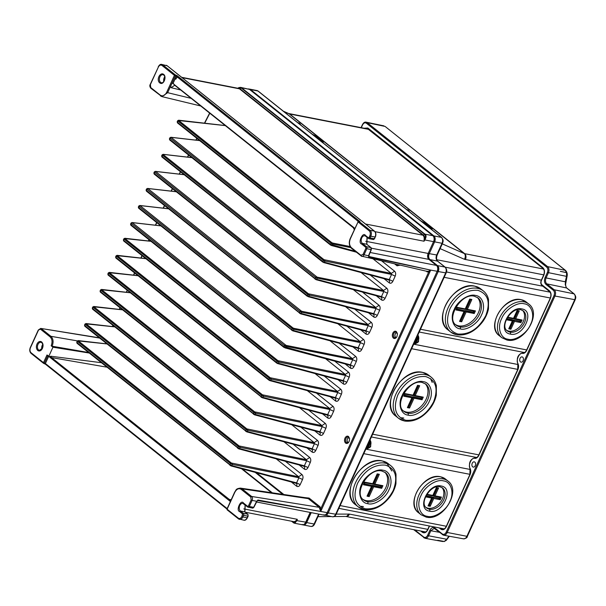 <?xml version="1.0" encoding="UTF-8"?>
<svg xmlns="http://www.w3.org/2000/svg" width="606" height="606" viewBox="0 0 606 606"><rect width="100%" height="100%" fill="white"/><g stroke="black" fill="none" stroke-linecap="round" stroke-linejoin="round"><path stroke-width="0.91" d="M416.269 340.973L417.004 337.209M395.695 337.8A2.977 2.015 101 0 1 394.953 336.05A2.977 2.015 101 0 1 394.938 335.883M396.369 337.36A2.227 1.515 101 0 1 394.923 335.747A2.227 1.515 101 0 1 395.203 334.156A2.227 1.515 101 0 1 395.256 334.042A2.227 1.515 101 0 1 397.203 333.088M395.324 333.921A2.977 2.015 101 0 1 395.392 333.777A2.977 2.015 101 0 1 396.741 332.429M368.448 445.918L369.175 442.145M347.867 442.744A2.977 2.015 101 0 1 347.124 440.986A2.977 2.015 101 0 1 347.117 440.827M348.548 442.304A2.227 1.515 101 0 1 347.102 440.691A2.227 1.515 101 0 1 347.374 439.1A2.227 1.515 101 0 1 347.435 438.986A2.227 1.515 101 0 1 349.374 438.032M347.496 438.865A2.977 2.015 101 0 1 347.571 438.714A2.977 2.015 101 0 1 348.912 437.373M163.006 74C159.696 72.705 156.174 80.015 159.719 82.878L160.325 83.234C163.794 84.984 166.892 76.606 163.605 74.356L163.006 74M41.049 341.602C39.435 341.117 38.08 341.935 36.989 344.049C35.966 346.768 36.231 348.912 37.769 350.488L38.367 350.844C39.988 351.321 41.344 350.503 42.435 348.397C43.45 345.678 43.193 343.534 41.655 341.958L41.049 341.602M429.465 511.161C416.11 508.995 428.29 482.747 441.138 486.012C454.742 487.906 442.63 514.486 429.662 511.199L429.465 511.161M367.554 503.647C360.509 502.927 357.335 492.33 361.729 484.179C364.971 475.801 376.538 468.211 382.984 470.241C390.12 470.839 393.43 481.429 389.052 489.625C385.855 498.056 374.22 505.73 367.744 503.684L367.554 503.647M510.169 334.065C496.814 331.906 508.995 305.651 521.842 308.924C535.446 310.817 523.334 337.39 510.366 334.111L510.169 334.065M460.068 328.861C453.023 328.134 449.849 317.536 454.242 309.393C457.485 301.008 469.052 293.418 475.498 295.448C482.634 296.054 485.944 306.644 481.565 314.84C478.369 323.263 466.734 330.944 460.257 328.899L460.068 328.861M407.906 415.102C400.861 414.375 397.688 403.785 402.081 395.635C405.323 387.249 416.89 379.667 423.336 381.689C430.472 382.295 433.782 392.885 429.404 401.081C426.207 409.505 414.572 417.186 408.096 415.14L407.906 415.102M443.471 480.899C436.638 478.748 424.367 486.8 420.95 495.693C416.299 504.328 419.693 515.547 427.177 516.282L427.328 516.312C434.184 518.478 446.501 510.35 449.894 501.427C454.523 492.754 451.015 481.535 443.471 480.899M365.259 508.775C355.078 505.268 352.51 496.806 357.532 483.383C364.653 470.385 373.917 464.294 385.318 465.12L385.477 465.15C395.65 468.658 398.225 477.119 393.196 490.542C386.075 503.541 376.818 509.631 365.41 508.805L365.259 508.775M524.175 303.803C517.342 301.652 505.071 309.711 501.654 318.597C497.003 327.24 500.397 338.451 507.881 339.193L508.033 339.224C514.888 341.39 527.212 333.262 530.598 324.339C535.227 315.658 531.72 304.447 524.175 303.803M457.772 333.982C447.599 330.482 445.024 322.013 450.046 308.598C457.166 295.592 466.431 289.501 477.831 290.327L477.99 290.365C488.163 293.865 490.739 302.326 485.709 315.749C478.588 328.747 469.332 334.838 457.924 334.012L457.772 333.982M405.611 420.223C395.438 416.723 392.862 408.262 397.884 394.839C405.005 381.841 414.269 375.75 425.67 376.576L425.829 376.606C436.002 380.106 438.577 388.575 433.548 401.99C426.427 414.996 417.17 421.087 405.762 420.261L405.611 420.223M523.084 360.737A2.674 1.81 -79 0 0 522.084 356.904A2.674 1.81 -79 0 0 520.069 358.328A2.674 1.81 -79 0 0 521.062 362.161A2.674 1.81 -79 0 0 523.084 360.737M475.255 465.681A2.674 1.81 -79 0 0 474.263 461.848A2.674 1.81 -79 0 0 472.241 463.272A2.674 1.81 -79 0 0 473.241 467.105A2.674 1.81 -79 0 0 475.255 465.681M426.01 507.404A12.787 8.87 128.6 0 0 428.162 508.214A12.787 8.87 128.6 0 0 441.191 501.162A12.787 8.87 128.6 0 0 441.895 487.504M363.002 499.389A17.476 12.112 128.6 0 0 366.16 500.639A17.476 12.112 128.6 0 0 384.06 490.837A17.476 12.112 128.6 0 0 384.742 472.15M506.714 330.315A12.787 8.87 128.6 0 0 508.866 331.126A12.787 8.87 128.6 0 0 521.895 324.066A12.787 8.87 128.6 0 0 522.599 310.408M455.515 324.604A17.476 12.112 128.6 0 0 458.674 325.846A17.476 12.112 128.6 0 0 476.574 316.052A17.476 12.112 128.6 0 0 477.255 297.364M403.354 410.845A17.476 12.112 128.6 0 0 406.52 412.095A17.476 12.112 128.6 0 0 424.412 402.293A17.476 12.112 128.6 0 0 425.094 383.606M426.041 271.132L428.571 272.261L320.945 508.411L320.718 511.449L257.686 500.548L256.762 501.359M396.998 336.527C395.96 338.421 394.764 338.959 393.408 338.14C392.226 336.928 392.021 335.277 392.809 333.186C393.839 331.293 395.036 330.755 396.392 331.58L397.453 333.883L396.9 336.724M396.975 336.58A2.977 2.015 101 0 1 394.87 337.883A2.977 2.015 101 0 1 393.764 333.626A2.977 2.015 101 0 1 396.006 332.043A2.977 2.015 101 0 1 397.468 334.042M349.147 441.524A2.977 2.015 101 0 1 347.041 442.827A2.977 2.015 101 0 1 346.42 442.531A2.977 2.015 101 0 1 345.935 438.57A2.977 2.015 101 0 1 348.185 436.987A2.977 2.015 101 0 1 348.806 437.282A2.977 2.015 101 0 1 349.639 438.986M349.17 441.471C348.139 443.365 346.943 443.903 345.579 443.077C344.397 441.872 344.2 440.221 344.981 438.13C346.011 436.237 347.208 435.699 348.571 436.525L349.632 438.827L349.079 441.66M565.193 284.373L566.428 287.835L573.958 293.842A4.477 3.03 101 0 1 574.677 299.803L466.832 536.446A4.477 3.03 101 0 1 463.484 538.832C466.067 538.423 467.355 537.613 467.34 536.393L446.145 532.25C445.039 534.25 443.759 534.818 442.312 533.962A0.742 0.515 128.6 0 0 442.547 534.727M446.751 539.128L444.221 541.559L437.752 540.294L444.084 541.431M565.292 284.093L565.572 281.032M361.29 127.677L362.539 124.934C363.645 122.935 364.926 122.359 366.372 123.215A0.742 0.515 -51.4 0 1 367.206 122.662L547.604 266.617A0.742 0.515 128.6 0 0 546.763 267.17C548.013 268.473 548.225 270.231 547.407 272.458L545.112 277.48C544.014 280.373 544.294 282.684 545.953 284.411L546.794 283.858C545.377 282.411 545.135 280.434 546.074 277.919L565.239 281.798L566.527 276.359L566.572 272.655L560.323 271.344L566.572 272.655M439.426 532.288L430.851 530.758L434.191 528.379L434.903 528.644M362.539 124.934L362.403 124.73C363.509 122.632 364.782 121.791 366.213 122.192A4.712 3.197 101 0 1 366.244 122.2A4.712 3.197 101 0 1 367.213 122.662L385.098 126.442L565.178 270.246L566.534 272.511M442.312 533.962L434.919 528.061C433.032 526.902 431.358 527.652 429.896 530.318L427.601 535.34L428.556 535.78L430.851 530.758L429.896 530.318M321.195 141.38L323.369 142.077L315.832 136.062L312.211 134.214M430.071 228.265L432.237 228.954L424.7 222.94L421.087 221.092M401.528 417.776L403.785 418.042M432.207 382.424L430.571 378.621M422.261 222.031L424.7 222.94M422.965 222.591L424.617 222.917L432.237 228.954M313.385 135.146L315.832 136.062M314.09 135.714L315.749 136.032L323.369 142.077M361.176 506.321L363.433 506.586M391.847 470.968L387.06 463.673M437.274 271.117L327.111 512.805M305.742 522.137L296.932 520.675L297.319 519.319L296.228 521.062C295.561 522.88 294.554 523.357 293.198 522.508L291.607 521.236M245.271 512.206L293.509 521.607A4.462 3.022 -79 0 0 295.781 520.812L296.932 520.675L294.387 523.205L293.493 522.773A0.742 0.515 -51.4 0 1 293.327 522.698L293.327 522.698A0.742 0.515 -51.4 0 1 293.198 522.508L292.88 521.486M238.779 87.612L240.62 87.362L241.605 87.817L425.011 234.181C426.442 235.272 426.389 237.196 424.859 239.953L424.518 239.673L424.056 241.218L424.859 239.953L433.555 241.642L428.177 253.452A4.462 3.022 -79 0 0 428.897 259.391L436.434 265.405A4.462 3.022 101 0 1 437.153 271.344L327.157 512.714A4.462 3.022 101 0 1 323.786 515.085C325.081 515.524 326.293 514.729 327.414 512.691L320.718 511.449L319.165 507.313L251.611 496.465C252.558 497.314 252.725 498.632 252.104 500.435L256.792 501.276L257.898 500.026L256.792 501.276M369.001 254.755A4.462 3.022 101 0 1 368.91 256.497L430.707 270.102L428.571 272.261L428.033 271.427L430.707 270.102L320.718 511.449M306.962 447.948L312.158 452.091C313.537 452.902 314.734 452.371 315.749 450.493L312.12 448.781L314.453 443.653L318.082 445.365C318.862 443.304 318.658 441.653 317.476 440.418L314.188 442.638L291.804 424.776M314.734 430.896L319.93 435.04C321.309 435.85 322.506 435.313 323.521 433.442L319.885 431.722L322.225 426.601L321.96 425.586L299.576 407.717M323.521 433.442L325.854 428.313C326.634 426.253 326.429 424.601 325.248 423.367L321.96 425.586L254.664 411.853L101.679 289.766L130.32 292.781M338.05 379.735L343.246 383.878C344.625 384.689 345.821 384.159 346.829 382.28L343.201 380.568L345.541 375.44L349.17 377.152C349.95 375.091 349.745 373.44 348.564 372.205L345.276 374.425L325.664 358.767M285.184 347.935L349.518 365.107L350.374 364.827L349.518 365.107C350.7 365.554 350.995 366.562 350.419 368.137C351.798 368.948 352.995 368.41 354.002 366.539L350.374 364.827L352.715 359.699L352.45 358.684L330.065 340.814M356.343 361.411C357.123 359.35 356.919 357.699 355.737 356.464L352.45 358.684L286.062 345.359L286.153 346.344L352.715 359.699L356.343 361.411L354.002 366.539M352.995 346.943L358.191 351.086C359.57 351.897 360.767 351.359 361.774 349.48L358.146 347.768L360.487 342.648L360.222 341.625L337.837 323.763M364.115 344.359C364.895 342.299 364.691 340.648 363.509 339.413L360.222 341.625L293.834 328.308L293.918 329.293L360.487 342.648L364.115 344.359L361.774 349.48M360.767 329.884L365.963 334.027C367.342 334.838 368.531 334.307 369.546 332.429L365.918 330.717L368.259 325.596L367.993 324.574L345.609 306.712M371.887 327.308C372.667 325.24 372.463 323.596 371.281 322.362L367.993 324.574L301.606 311.257L301.69 312.234L368.259 325.596L371.887 327.308L369.546 332.429M291.418 482.05L296.614 486.194C297.993 487.004 299.19 486.474 300.205 484.595L296.576 482.884L298.909 477.763L298.644 476.74L276.26 458.878M300.205 484.595L302.538 479.475C303.318 477.414 303.114 475.763 301.932 474.528L298.644 476.74L231.348 463.007L78.363 340.928L107.004 343.943M299.19 464.999L304.386 469.142C305.765 469.953 306.962 469.423 307.977 467.544L304.348 465.832L306.681 460.704L306.416 459.689L284.032 441.827M307.977 467.544L310.31 462.423C311.09 460.355 310.886 458.712 309.704 457.477L306.416 459.689L239.12 445.955L86.135 323.877L114.776 326.892M322.506 413.837L327.702 417.981C329.081 418.791 330.278 418.261 331.285 416.383L327.657 414.671L329.997 409.55L329.732 408.527L307.348 390.665M331.285 416.383L333.626 411.262C334.406 409.202 334.201 407.55 333.02 406.315L329.732 408.527L262.436 394.794L109.451 272.715L138.092 275.73M330.278 396.786L335.474 400.93C336.853 401.74 338.05 401.21 339.057 399.331L335.429 397.619L337.769 392.491L337.504 391.476L315.12 373.614M339.057 399.331L341.398 394.211C342.178 392.143 341.973 390.499 340.792 389.264L337.504 391.476L270.208 377.743L117.223 255.664L145.864 258.679M368.539 312.832L373.735 316.976C375.114 317.786 376.303 317.256 377.318 315.378L379.659 310.249C380.439 308.189 380.235 306.545 379.053 305.303L375.765 307.522L353.381 289.66M376.311 295.781L381.5 299.925C382.878 300.735 384.075 300.197 385.09 298.326L381.462 296.614L383.803 291.486L383.537 290.471L361.153 272.602M387.431 293.198C388.211 291.138 388.007 289.486 386.825 288.251L383.537 290.471L317.15 277.147L317.233 278.131L383.803 291.486L387.431 293.198L385.09 298.326M384.083 278.73L389.272 282.873C390.65 283.684 391.847 283.146 392.862 281.267L395.195 276.147C395.983 274.086 395.779 272.435 394.597 271.2L391.309 273.412L373.213 258.974M394.657 263.913L397.044 265.814L400.066 265.155M319.93 508.639L320.945 508.411L319.991 506.752L309.113 498.071L304.848 497.609M296.122 520.478L297.319 519.319L243.771 508.888M249.702 89.559A0.742 0.515 128.6 0 0 249.596 89.415L240.62 87.362L237.575 88.196L241.135 87.931L424.541 234.295C425.738 235.507 425.783 237.143 424.685 239.188L424.102 239.643L424.155 239.12A4.462 3.022 -79 0 0 422.897 235.196L365.524 224.015M374.985 231.659L424.056 241.218L424.102 239.643M368.91 256.497L368.796 255.505L368.653 256.997L430.207 269.996M426.791 271.155L428.033 271.427L426.791 271.155L427.01 271.912M368.796 255.505L368.653 256.997M371.19 248.021A0.742 0.515 128.6 0 0 370.872 247.574L366.577 246.74A1.485 1.007 101 0 1 366.819 248.718L371.114 249.551L368.478 255.785L364.062 254.77C363.145 256.346 362.183 256.77 361.176 256.05L427.374 271.443M320.226 511.366L257.898 500.026M312.158 452.091C312.749 450.508 312.454 449.493 311.264 449.061L246.786 431.881A0.742 0.462 104.9 0 1 246.665 431.82L245.536 430.616L247.346 431.487A0.742 0.462 104.9 0 1 246.786 431.881L92.635 309.219A0.742 0.515 128.6 0 0 92.786 309.287M246.922 431.889L311.264 449.061L312.12 448.781L247.346 431.487L247.892 430.298L246.066 429.457A0.742 0.515 -51.4 0 1 246.892 428.904L93.907 306.818L122.548 309.84M247.801 429.313L247.892 430.298L292.236 439.198L314.453 443.653L314.188 442.638L246.892 428.904M325.854 428.313L322.225 426.601L255.664 413.247L255.573 412.262M319.93 435.04C320.521 433.457 320.226 432.442 319.036 432.01L254.558 414.83A0.742 0.462 104.9 0 1 254.437 414.762L253.308 413.565L255.118 414.436L255.664 413.247L253.838 412.406A0.742 0.515 -51.4 0 1 254.664 411.853M254.694 414.83L319.036 432.01L319.885 431.722L255.118 414.436A0.742 0.462 104.9 0 1 254.558 414.83L100.407 292.168A0.742 0.515 128.6 0 0 100.551 292.236M343.246 383.878C343.837 382.295 343.534 381.28 342.345 380.848L343.201 380.568L278.434 363.274A0.742 0.462 104.9 0 1 277.874 363.668L277.874 363.668A0.742 0.462 104.9 0 1 277.753 363.608L276.851 363.161A0.742 0.515 -51.4 0 1 276.7 363.085L276.7 363.085A0.742 0.515 -51.4 0 1 276.624 362.403L278.434 363.274L278.972 362.085L277.154 361.244A0.742 0.515 -51.4 0 1 277.972 360.691L124.995 238.605L151.015 241.324M123.783 239.862L124.169 239.158L277.154 361.244L276.624 362.403L123.647 240.317A0.742 0.515 128.6 0 0 123.715 241.006L276.7 363.085L342.648 380.954M278.01 363.676L342.345 380.848L343.201 380.568M349.821 365.206L283.873 347.344L130.888 225.265L130.54 224.175L131.07 223.008L132.047 222.531A0.742 0.545 96.5 0 1 132.252 222.614L286.062 345.359M278.889 361.1L278.972 362.085L323.316 370.986L345.541 375.44L345.276 374.425L277.972 360.691M365.963 334.027C366.554 332.444 366.251 331.437 365.062 330.997L300.591 313.825A0.742 0.462 104.9 0 1 300.47 313.756L299.341 312.552L301.152 313.431L301.69 312.234L299.872 311.393L299.569 313.31L299.341 312.552L146.364 190.473L147.046 188.822M300.727 313.825L365.062 330.997L365.918 330.717L301.152 313.431A0.742 0.462 104.9 0 1 300.591 313.825L146.432 191.155L146.076 190.072L146.614 188.898L147.591 188.428A0.742 0.545 96.5 0 1 147.788 188.504L301.606 311.257M358.191 351.086C358.782 349.495 358.479 348.488 357.29 348.056L292.819 330.876A0.742 0.462 104.9 0 1 292.698 330.808L291.569 329.611L293.38 330.482L293.918 329.293L292.1 328.452L291.797 330.368L291.569 329.611L138.592 207.525L138.729 207.07M292.956 330.876L357.29 348.056L358.146 347.768L293.38 330.482A0.742 0.462 104.9 0 1 292.819 330.876L138.66 208.214L138.312 207.123L138.842 205.957L139.819 205.479L168.498 208.759M302.538 479.475L298.909 477.763L232.348 464.401L232.257 463.423M296.614 486.194C297.205 484.611 296.91 483.603 295.72 483.164L231.242 465.991A0.742 0.462 104.9 0 1 231.121 465.923L230.219 465.476A0.742 0.515 -51.4 0 1 230.068 465.408L230.068 465.408A0.742 0.515 -51.4 0 1 230 464.719L231.803 465.597L232.348 464.401L230.522 463.56A0.742 0.515 -51.4 0 1 231.348 463.007M231.378 465.991L295.72 483.164L296.576 482.884L231.803 465.597A0.742 0.462 104.9 0 1 231.242 465.991L77.091 343.329A0.742 0.515 128.6 0 0 77.242 343.397M310.31 462.423L306.681 460.704L240.12 447.349L240.029 446.372M304.386 469.142C304.977 467.559 304.682 466.552 303.492 466.112L239.014 448.932A0.742 0.462 104.9 0 1 238.893 448.872L237.991 448.425A0.742 0.515 -51.4 0 1 237.84 448.357L237.84 448.357A0.742 0.515 -51.4 0 1 237.772 447.667L239.575 448.538L240.12 447.349L238.294 446.508A0.742 0.515 -51.4 0 1 239.12 445.955M239.15 448.94L303.492 466.112L304.348 465.832L239.575 448.538A0.742 0.462 104.9 0 1 239.014 448.932L84.863 326.27A0.742 0.515 128.6 0 0 85.014 326.346M333.626 411.262L329.997 409.55L263.436 396.188L263.345 395.21M327.702 417.981C328.293 416.398 327.99 415.39 326.801 414.951L262.33 397.778A0.742 0.462 104.9 0 1 262.209 397.71L261.307 397.263A0.742 0.515 -51.4 0 1 261.156 397.195L261.156 397.195A0.742 0.515 -51.4 0 1 261.08 396.506L262.89 397.385L263.436 396.188L261.61 395.347A0.742 0.515 -51.4 0 1 262.436 394.794M262.466 397.778L326.801 414.951L327.657 414.671L262.89 397.385A0.742 0.462 104.9 0 1 262.33 397.778L108.171 275.109A0.742 0.515 128.6 0 0 108.322 275.185M341.398 394.211L337.769 392.491L271.208 379.136L271.117 378.159M335.474 400.93C336.065 399.346 335.762 398.339 334.573 397.9L334.876 398.006M270.238 380.727L334.573 397.9L335.429 397.619L270.662 380.326L271.208 379.136L269.382 378.295A0.742 0.515 -51.4 0 1 270.208 377.743M373.735 316.976C374.326 315.393 374.023 314.385 372.834 313.946L307.189 296.19L154.204 174.104L153.848 173.013L154.386 171.846L155.363 171.369A0.742 0.545 96.5 0 1 155.56 171.453L308.462 293.789L375.765 307.522L376.031 308.537L379.659 310.249M308.499 296.773L372.834 313.946L373.69 313.666L377.318 315.378M381.5 299.925C382.098 298.341 381.795 297.326 380.606 296.895L316.135 279.714A0.742 0.462 104.9 0 1 316.014 279.646L314.885 278.449L316.696 279.321L317.233 278.131L315.415 277.29L315.112 279.207L314.885 278.449L161.908 156.363L162.044 155.909M316.271 279.722L380.606 296.895L381.462 296.614L316.696 279.321A0.742 0.462 104.9 0 1 316.135 279.714L161.976 157.052L161.62 155.962L162.158 154.795L163.135 154.318L191.807 157.605M389.272 282.873C389.87 281.282 389.567 280.275 388.378 279.843L322.733 262.08L169.748 140.001L169.392 138.91L169.93 137.744L170.907 137.267A0.742 0.545 96.5 0 1 171.104 137.35L324.005 259.679L391.309 273.412L391.567 274.435L395.195 276.147M324.043 262.663L388.378 279.843L389.234 279.555L392.862 281.267M397.044 265.814L397.354 264.534M319.991 506.752L319.165 507.313L308.287 498.632L306.575 497.867L240.362 488.11L242.089 488.875L308.287 498.632L309.113 498.071M433.131 235.976A0.742 0.515 128.6 0 0 432.835 235.704L425.011 234.181L423.359 235.075A4.681 3.166 101 0 1 424.685 239.188L424.155 239.12M251.149 499.995L248.392 506.048L247.672 506.366L243.483 503.025C240.946 498.927 235.681 510.487 239.597 511.555L242.529 513.888L241.9 516.517C240.87 518.395 239.673 518.925 238.317 518.13L227.121 509.199L234.817 492.322C236.673 488.913 238.825 487.951 241.271 489.428L242.089 488.875L251.611 496.465L250.786 497.026L251.149 499.995L252.104 500.435L249.346 506.48L253.641 507.32L256.656 501.162M422.064 399.771L414.019 398.203L409.535 408.035L407.383 407.618L411.868 397.778L403.816 396.21L405.013 393.589L413.065 395.157L417.549 385.318L419.693 385.742L415.208 395.574L413.959 395.794L422.193 397.445L423.261 397.142L422.064 399.771L421.412 398.672L413.36 397.104L408.876 406.944L408.02 406.777M419.693 385.742L417.564 385.825M414.019 398.203L412.944 396.771L420.996 398.339L421.465 397.301M409.535 408.035L408.459 406.611L412.944 396.771M407.383 407.618L407.8 406.732M404.558 395.135L412.285 396.9L411.868 397.778L412.285 396.9L404.452 395.37M403.816 396.21L404.232 395.324M405.013 393.589L404.831 394.014L405.013 393.589M413.065 395.157L412.883 395.582M417.549 385.318L417.367 385.749L417.549 385.318M191.163 98.361L167.657 92.68L172.142 82.878C170.816 85.348 170.483 86.953 171.134 87.688L174.604 85.34L175.073 85.522M354.866 228.379L172.142 82.878L175.361 75.811L174.407 75.371L166.718 92.248L167.657 92.68L161.9 96.604L160.484 95.899L160.264 95.142L160.484 95.899M99.331 337.822L40.731 328.414L99.634 338.065M38.549 330.012L41.405 328.717L50.919 336.315C53.298 338.724 53.699 342.019 52.116 346.215L88.62 352.525M101.376 362.706L50.624 356.207L51.555 357.593L50.01 356.601M52.116 346.215L51.177 345.784L52.949 347.215L48.76 356.396L50.2 356.631L50.624 356.207M52.949 347.215L89.256 353.04M363.108 254.331L360.949 255.293L351.435 247.702C349.306 245.521 348.942 242.551 350.351 238.794L358.048 221.917L369.236 230.848C370.402 232.06 370.607 233.711 369.834 235.795L369.092 237.438L368.372 237.757L365.441 235.423C362.896 231.325 357.631 242.885 361.555 243.945L365.744 247.286L365.865 248.278L363.108 254.331L364.062 254.77L366.819 248.718L365.865 248.278M474.225 313.522L466.181 311.954L461.696 321.794L459.545 321.377L464.029 311.537L455.977 309.969L457.174 307.348L465.226 308.916L469.711 299.076L471.854 299.493L467.37 309.333L466.12 309.545L474.354 311.196L475.422 310.901L474.225 313.522L473.574 312.431L465.522 310.863L461.037 320.695L460.181 320.529M471.854 299.493L469.726 299.584M466.181 311.954L465.105 310.53L473.157 312.098L473.627 311.052M461.696 321.794L460.621 320.362L465.105 310.53M459.545 321.377L459.962 320.491M456.712 308.893L464.446 310.651L464.029 311.537L464.446 310.651L456.613 309.121M455.977 309.969L456.394 309.083M457.174 307.348L456.992 307.772L457.174 307.348M465.226 308.916L465.044 309.34M469.711 299.076L469.529 299.5L469.711 299.076M507.57 317.165L513.532 318.324L517.123 310.454L519.266 310.87L515.683 318.741L522.122 319.998L520.925 322.619L514.486 321.362L510.896 329.24L510.244 328.141L509.381 327.975M514.486 321.362L513.827 320.271L510.244 328.141L509.82 327.808L513.411 319.938L520.274 321.528L520.925 322.619M510.896 329.24L508.752 328.816L512.752 320.059L506.601 318.862M506.184 319.748L512.335 320.945L512.752 320.059L512.335 319.726L506.714 318.635M513.532 318.324L513.35 318.748M517.123 310.454L516.941 310.878L517.123 310.454M519.266 310.87L517.138 310.961M515.683 318.741L514.615 319.036L521.054 320.294L522.122 319.998M418.42 385.992L413.959 395.794L413.542 395.46L417.898 385.893M420.996 398.339L421.412 398.672L421.988 397.4M381.712 488.315L373.667 486.747L369.183 496.587L367.031 496.162L371.516 486.33L363.464 484.762L364.66 482.134L372.713 483.702L377.197 473.862L379.341 474.286L374.856 484.126L373.607 484.338L381.841 485.989L382.909 485.694L381.712 488.315L381.06 487.216L373.008 485.648L368.524 495.488L367.66 495.322M379.341 474.286L377.212 474.377M373.667 486.747L372.592 485.315L380.636 486.883L381.113 485.845M369.183 496.587L368.107 495.155L372.592 485.315M367.031 496.162L367.448 495.284M364.198 483.686L371.932 485.444L371.516 486.33L371.932 485.444L364.092 483.914M363.464 484.762L363.88 483.876M364.66 482.134L364.479 482.565L364.66 482.134M372.713 483.702L372.531 484.133M377.197 473.862L377.015 474.293L377.197 473.862M426.866 494.254L432.828 495.413L436.418 487.542L438.562 487.959L434.979 495.837L441.418 497.087L440.221 499.715L433.782 498.458L430.192 506.328L429.54 505.23L428.677 505.063M433.782 498.458L433.123 497.359L429.54 505.23L429.116 504.896L432.707 497.026L439.562 498.617L440.221 499.715M430.192 506.328L428.048 505.912L432.048 497.155L425.889 495.95M425.48 496.837L431.631 498.041L432.048 497.155L431.631 496.822L426.01 495.723M432.828 495.413L432.646 495.844M436.418 487.542L436.237 487.974L436.418 487.542M438.562 487.959L436.434 488.05M434.979 495.837L433.911 496.132L440.35 497.382L441.418 497.087M122.465 309.772L93.786 306.485L92.809 306.962L92.279 308.128L92.635 309.219A0.742 0.515 128.6 0 1 92.559 308.53L93.089 307.371L246.066 429.457L245.763 431.374L245.536 430.616L92.559 308.53L92.695 308.075M93.907 306.818L93.089 307.371L93.241 306.886M101.679 289.766A0.742 0.515 128.6 0 0 100.861 290.319L101.013 289.827M100.467 291.024L100.331 291.478A0.742 0.515 128.6 0 0 100.407 292.168L100.051 291.077L100.581 289.91L101.558 289.433A0.742 0.545 96.5 0 1 101.763 289.516M124.995 238.605L124.169 239.158L124.328 238.673M350.374 364.827L283.797 346.662L284.025 347.42L285.608 347.533L286.153 346.344L284.328 345.503L284.025 347.42L283.797 346.662L130.82 224.576L130.957 224.122M131.04 225.334L131.502 222.932M146.5 190.011L146.584 191.231M168.582 208.828L140.016 205.563L139.115 206.366L292.1 328.452L292.918 327.891L293.834 328.308M77.697 340.989L77.545 341.481L230.522 463.56L230 464.719L77.015 342.64L77.151 342.178M85.469 323.937L85.317 324.43L238.294 446.508L237.772 447.667L84.787 325.589L84.923 325.127M108.785 272.776L108.633 273.268L261.61 395.347L261.08 396.506L108.103 274.427L108.239 273.965M116.557 255.724L116.405 256.217L269.382 378.295L268.852 379.454L270.662 380.326A0.742 0.462 104.9 0 1 270.102 380.719L270.102 380.719A0.742 0.462 104.9 0 1 269.981 380.659L269.079 380.212A0.742 0.515 -51.4 0 1 268.928 380.144L268.928 380.144A0.742 0.515 -51.4 0 1 268.852 379.454L115.875 257.376L116.011 256.914M308.924 296.372L307.113 295.501L308.242 296.705L309.461 295.183L376.031 308.537L373.69 313.666L308.924 296.372L308.242 296.705L308.924 296.372M154.356 174.18L154.272 172.96M308.462 293.789L307.113 295.501L154.136 173.422L154.818 171.771M155.484 171.71L154.659 172.263L307.643 294.342L309.461 295.183L309.378 294.198M191.89 157.666L163.332 154.401L162.431 155.204L163.256 154.651L317.15 277.147M324.468 262.269L322.657 261.398L323.778 262.595L325.005 261.08L391.567 274.435L389.234 279.555L324.468 262.269L323.778 262.595L324.468 262.269M169.9 140.069L169.816 138.857M324.005 259.679L322.657 261.398L169.68 139.312L170.354 137.66M171.028 137.6L170.203 138.153L323.187 260.239L325.005 261.08L324.922 260.095M355.222 251.346L330.429 244.339L330.656 245.097L331.55 245.544L332.24 245.21L332.777 244.021L350.753 247.627M177.672 123.018L177.588 121.798M225.303 125.609L178.8 120.549L331.777 242.627L330.429 244.339L177.452 122.26L178.126 120.609M178.8 120.549L177.975 121.102L330.959 243.18L332.777 244.021L332.694 243.044L350.063 246.528M231.151 499.859L229.288 499.427L231.212 499.708M230.583 501.67L229.288 499.427L51.555 357.593L106.989 367.183M354.336 229.545L353.518 227.924M353.169 227.598L354.699 228.757M166.718 92.248C164.862 95.65 162.711 96.619 160.264 95.142L150.742 87.544L150.386 84.575L158.371 67.046C159.408 65.175 160.605 64.637 161.961 65.433L174.407 75.371L175.24 74.818L175.361 75.811L176.323 76.25L173.096 83.317L175.437 85.764M40.579 329.27L50.101 336.868C52.23 339.042 52.586 342.011 51.177 345.784M48.76 356.396L46.988 354.98L43.488 362.653L31.042 352.715C29.868 351.503 29.671 349.851 30.436 347.768L38.428 330.24M48.707 356.351L230.394 501.518M47.669 356.017L48.616 356.457L45.397 363.532A0.742 0.515 128.6 0 0 45.639 364.289L43.723 363.411L43.488 362.653L44.443 363.092L47.95 355.396M167.362 65.94A0.742 0.515 128.6 0 0 167.089 65.721L162.794 64.887L175.24 74.818L177.157 75.697L359.934 221.554L358.926 221.372M470.582 299.75L466.12 309.545L465.703 309.211L470.059 299.644M473.157 312.098L473.574 312.431L474.15 311.158M517.994 311.128L514.426 318.961L514.009 318.627L517.471 311.029M513.411 319.938L519.85 321.188L520.327 320.15M519.85 321.188L520.274 321.528L520.849 320.256M378.068 474.543L373.607 484.338L373.19 484.005L377.546 474.437M380.636 486.883L381.06 487.216L381.636 485.944M437.29 488.216L433.722 496.049L433.305 495.716L436.767 488.118M432.707 497.026L439.145 498.283L439.623 497.246M439.145 498.283L439.562 498.617L440.145 497.344M358.161 221.69L358.881 221.364L370.069 230.295L374.364 231.136A0.742 0.515 -51.4 0 1 374.659 231.409M227.356 508.737L45.397 363.532L43.723 363.411L43.488 362.653M44.443 363.092L43.723 363.411M177.157 75.697A0.742 0.515 128.6 0 0 176.323 76.25L358.282 221.455L359.934 221.554L358.881 221.364A0.742 0.515 128.6 0 0 358.048 221.917L350.215 238.59C348.647 242.491 349.079 245.756 351.503 248.384L361.759 256.338M560.323 271.344L566.792 272.602M494.731 325.543L494.564 324.937M367.744 503.684L367.744 503.684A1.485 1.007 101 0 0 367.501 501.707A17.476 12.112 -51.4 0 1 363.63 499.95C353.033 493.458 368.993 467.234 381.863 471.029L385.424 472.635A17.476 12.112 -51.4 0 1 385.742 491.375A17.476 12.112 -51.4 0 1 367.501 501.707M460.257 328.899L460.257 328.899A1.485 1.007 101 0 0 460.015 326.914A17.476 12.112 -51.4 0 1 456.144 325.157C445.546 318.665 461.507 292.44 474.377 296.236L477.937 297.849A17.476 12.112 -51.4 0 1 478.255 316.59A17.476 12.112 -51.4 0 1 460.015 326.914M408.096 415.14L408.096 415.14A1.485 1.007 101 0 0 407.853 413.163A17.476 12.112 -51.4 0 1 403.982 411.406C393.385 404.914 409.345 378.689 422.215 382.484L425.776 384.09A17.476 12.112 -51.4 0 1 426.094 402.831A17.476 12.112 -51.4 0 1 407.853 413.163M414.368 342.678A5.871 3.977 -79 0 0 415.549 340.875A5.871 3.977 -79 0 0 416.201 338.656L415.557 340.852M415.405 341.163L414.345 342.723M407.808 210.494A4.984 3.378 -79 0 0 406.535 209.479M409.459 211.82A4.833 3.272 -79 0 0 407.626 209.827L409.845 212.123M297.046 122.109A5.871 3.977 -79 0 0 296.387 121.579L297.091 122.147M405.922 208.994A5.871 3.977 -79 0 0 405.255 208.464L405.967 209.025M416.996 336.921L416.413 340.731L414.133 343.201A4.984 3.378 -79 0 0 416.383 340.739A4.984 3.378 -79 0 0 416.981 336.959M413.981 343.534A4.984 3.378 -79 0 0 417.026 340.86A4.984 3.378 -79 0 0 417.39 336.05M417.89 334.959L418.594 340.966C418.625 342.087 417.36 342.981 414.784 343.64A4.833 3.272 -79 0 0 418.17 341.034A4.833 3.272 -79 0 0 417.845 335.057M366.547 447.622A5.871 3.977 -79 0 0 367.721 445.819A5.871 3.977 -79 0 0 368.38 443.6L367.736 445.796M367.584 446.107L366.524 447.667M298.932 123.616A4.984 3.378 -79 0 0 297.66 122.601L298.758 122.95L300.97 125.237M300.591 124.934A4.833 3.272 -79 0 0 298.758 122.95M366.312 448.137A4.984 3.378 -79 0 0 368.562 445.675A4.984 3.378 -79 0 0 369.152 441.895M366.153 448.478A4.984 3.378 -79 0 0 369.198 445.804A4.984 3.378 -79 0 0 369.569 440.994M370.061 439.895L370.766 445.91C370.804 447.031 369.531 447.917 366.956 448.584A4.833 3.272 -79 0 0 370.342 445.978A4.833 3.272 -79 0 0 370.016 440.001M162.984 74.705L163.681 75.038C166.286 76.583 163.787 83.81 161.416 82.734A4.09 2.772 101 0 1 160.56 82.325A4.09 2.772 101 0 1 159.901 76.886A4.09 2.772 101 0 1 162.984 74.705A4.09 2.772 101 0 1 163.597 74.939M37.943 344.488A4.09 2.772 101 0 1 41.026 342.314C42.799 343.041 43.215 345.003 42.291 348.192L39.466 350.336A4.09 2.772 101 0 1 37.943 344.488M164.68 76.864A4.09 2.772 -79 0 0 164.196 77.719A4.09 2.772 -79 0 0 163.809 81.371M42.731 344.473A4.09 2.772 -79 0 0 42.238 345.322A4.09 2.772 -79 0 0 41.852 348.98M429.419 509.222A12.787 8.87 -51.4 0 1 426.586 507.934C418.913 503.427 430.684 483.967 440.017 486.807L442.539 487.944A12.787 8.87 -51.4 0 1 442.766 501.662A12.787 8.87 -51.4 0 1 429.419 509.222A1.485 1.007 101 0 1 429.662 511.199M510.123 332.126A12.787 8.87 -51.4 0 1 507.29 330.846C499.617 326.331 511.388 306.878 520.721 309.711L523.243 310.848A12.787 8.87 -51.4 0 1 523.47 324.566A12.787 8.87 -51.4 0 1 510.123 332.126A1.485 1.007 101 0 1 510.366 334.111M443.228 478.914A21.558 14.953 128.6 0 0 420.723 491.663A21.558 14.953 128.6 0 0 421.109 514.789L426.207 517.107C442.812 521.44 461.802 490.822 448.008 481.088A21.558 14.953 128.6 0 0 443.228 478.914M363.979 509.449A26.247 18.195 -51.4 0 1 358.154 506.805A26.247 18.195 -51.4 0 1 357.691 478.657A26.247 18.195 -51.4 0 1 385.083 463.143A26.247 18.195 -51.4 0 1 390.9 465.779L388.219 463.643A26.247 18.195 -51.4 0 0 382.401 460.999A26.247 18.195 -51.4 0 0 355.01 476.521A26.247 18.195 -51.4 0 0 355.48 504.669C338.921 493.322 362.267 455.568 382.242 460.931L388.219 463.643M523.932 301.826A21.558 14.953 128.6 0 0 501.435 314.575A21.558 14.953 128.6 0 0 501.813 337.701L506.911 340.019C523.516 344.344 542.506 313.734 528.712 303.992A21.558 14.953 128.6 0 0 523.932 301.826M456.492 334.656A26.247 18.195 -51.4 0 1 450.675 332.02A26.247 18.195 -51.4 0 1 450.205 303.864A26.247 18.195 -51.4 0 1 477.596 288.35A26.247 18.195 -51.4 0 1 483.414 290.986L480.732 288.85A26.247 18.195 -51.4 0 0 474.915 286.214A26.247 18.195 -51.4 0 0 447.523 301.727A26.247 18.195 -51.4 0 0 447.993 329.876C431.434 318.529 454.78 280.775 474.756 286.138L480.732 288.85M404.331 420.905A26.247 18.195 -51.4 0 1 398.513 418.261A26.247 18.195 -51.4 0 1 398.044 390.112A26.247 18.195 -51.4 0 1 425.435 374.599A26.247 18.195 -51.4 0 1 431.252 377.235L428.571 375.099A26.247 18.195 -51.4 0 0 422.753 372.455A26.247 18.195 -51.4 0 0 395.362 387.976A26.247 18.195 -51.4 0 0 395.832 416.125C379.273 404.77 402.619 367.016 422.594 372.379L428.571 375.099M440.63 476.846A21.558 14.953 128.6 0 0 418.132 489.595A21.558 14.953 128.6 0 0 418.519 512.721C404.884 503.336 424.033 472.377 440.479 476.77L445.41 479.013A21.558 14.953 128.6 0 0 440.63 476.846M521.342 299.758A21.558 14.953 128.6 0 0 498.836 312.499A21.558 14.953 128.6 0 0 499.223 335.626C485.588 326.24 504.737 295.289 521.183 299.682L526.122 301.924A21.558 14.953 128.6 0 0 521.342 299.758M547.407 272.458L566.527 276.359L566.875 275.541M366.372 123.215L546.763 267.17M545.112 277.48L546.074 277.919L548.362 272.897A4.712 3.197 101 0 0 547.604 266.617L565.496 270.397L385.105 126.434M424.011 537.817A0.742 0.515 -51.4 0 1 423.768 537.06L414.724 529.841M427.601 535.34C426.495 537.34 425.223 537.908 423.768 537.06M434.919 528.061L435.153 528.826L434.919 528.061M545.953 284.411L553.346 290.312C554.596 291.615 554.808 293.372 553.99 295.599L554.944 296.039L447.107 532.689A4.712 3.197 101 0 1 443.569 535.196A4.712 3.197 101 0 1 443.554 535.196L434.191 528.379M553.99 295.599L446.145 532.25M553.346 290.312A0.742 0.515 -51.4 0 1 554.187 289.759A0.742 0.515 128.6 0 1 554.187 289.766L546.794 283.858L566.746 287.986C566.11 287.653 565.731 286.411 565.603 284.267L567.133 276.01C567.519 273.791 566.974 271.92 565.496 270.397M574.276 293.993A1.485 1.03 128.6 0 0 573.958 293.842L554.187 289.766A4.712 3.197 101 0 1 554.952 296.039L575.185 299.75C575.541 298.25 576.677 297.235 574.276 293.993L566.746 287.986M448.879 536.166L446.72 539.242L428.563 535.78A4.712 3.197 101 0 1 425.033 538.295A4.712 3.197 101 0 1 425.018 538.287L442.766 541.529M439.282 527.917L440.842 529.167C442.933 530.394 444.766 529.568 446.357 526.697L470.021 474.771C470.953 472.521 470.991 470.43 470.142 468.491C467.718 465.613 471.695 456.886 474.748 458.378C476.437 458.469 477.823 457.447 478.892 455.311L517.85 369.827C518.774 367.577 518.812 365.486 517.963 363.547C515.547 360.668 519.524 351.942 522.577 353.434C524.266 353.525 525.644 352.503 526.712 350.366L550.377 298.44C551.558 295.243 551.255 292.706 549.46 290.835L541.923 284.82C540.916 283.767 540.741 282.343 541.4 280.548L543.794 275.298C544.976 272.094 544.665 269.564 542.87 267.693L367.842 128.01L364.024 128.214M420.738 531.015L422.306 532.257C424.389 533.485 426.23 532.666 427.821 529.788L429.533 526.023M368.077 128.775A0.742 0.515 -51.4 0 1 367.842 128.01M365.471 128.495A4.969 3.371 101 0 1 367.054 128.283A4.969 3.371 101 0 1 367.827 128.593M543.105 268.45A0.742 0.515 -51.4 0 1 542.87 267.693M542.15 285.577A0.742 0.515 -51.4 0 1 541.923 284.82M549.687 291.592A0.742 0.515 -51.4 0 1 549.46 290.835M523.228 352.806A0.742 0.545 97.3 0 0 522.577 353.434M518.062 364.138A0.742 0.409 -26.4 0 1 517.963 363.547M475.399 457.75A0.742 0.545 97.3 0 0 474.748 458.378M470.241 469.074A0.742 0.409 -26.4 0 1 470.142 468.491M367.054 128.283L542.946 268.375C544.468 269.905 544.703 272.139 543.658 275.094L541.264 280.343C540.438 282.457 540.688 284.176 541.991 285.509L549.528 291.524C551.051 293.046 551.286 295.289 550.24 298.243L526.576 350.162C525.576 352.056 524.448 352.934 523.205 352.806C518.085 354.01 516.297 357.737 517.835 363.986L517.706 369.622L478.748 455.106C477.748 457 476.627 457.878 475.377 457.75C470.264 458.954 468.468 462.681 470.014 468.923L469.885 474.566L446.221 526.493C445.183 528.44 444.024 529.311 442.751 529.114A4.969 3.371 101 0 1 441.676 528.614A0.742 0.515 128.6 0 0 440.842 529.167M443.834 529.008L441.297 528.311M429.321 525.978L427.677 529.583C426.639 531.53 425.48 532.409 424.208 532.204A4.969 3.371 101 0 1 423.132 531.704A0.742 0.515 128.6 0 0 422.306 532.257M425.291 532.106L422.753 531.401M283.623 111.398L289.16 113.83A4.462 3.091 128.6 0 0 289.668 113.989L368.796 129.404M283.388 111.209L288.653 113.527A4.462 3.159 113.7 0 1 289.16 113.83L464.196 253.513L442.266 243.877M288.683 113.534A4.462 3.022 101 0 1 288.729 113.542A4.462 3.022 101 0 1 289.668 113.989L464.696 253.664A4.462 3.091 -51.4 0 1 464.196 253.513A4.462 3.159 -66.3 0 1 464.408 259.292L543.756 274.866M543.529 269.026L464.696 253.664A4.462 3.022 101 0 1 465.416 259.61M440.107 248.619L464.408 259.292M319.082 514.168L314.62 523.97L314.105 524.016A4.462 3.022 101 0 1 310.742 526.394L303.333 524.947A4.462 3.022 101 0 1 302.833 524.781M318.635 514.085L314.105 524.016L306.697 522.577L311.226 512.638M256.974 90.552L249.566 89.105A4.462 3.022 101 0 1 250.505 89.552L257.914 90.991A4.462 3.022 101 0 0 256.974 90.552L258.239 91.142A1.485 1.03 128.6 0 0 257.914 90.991L441.32 237.355A4.462 3.022 101 0 1 442.039 243.294L436.661 255.103A4.462 3.022 -79 0 0 437.38 261.042L444.918 267.057A4.462 3.022 101 0 1 445.637 272.995L335.633 514.365A4.462 3.022 101 0 1 332.27 516.744C333.959 517.047 335.247 516.244 336.148 514.312L328.225 512.926A4.462 3.022 101 0 1 324.861 515.297A4.462 3.022 101 0 1 324.361 515.13M258.239 91.142L441.653 237.507A1.485 1.03 128.6 0 0 441.32 237.355L433.911 235.916A4.462 3.022 101 0 1 434.631 241.855L442.039 243.294L442.274 242.839M441.653 237.507C444.039 240.741 442.903 241.749 442.554 243.241L437.176 255.05L429.253 253.656L434.631 241.855L433.851 241.536M437.176 255.05C436.229 257.883 436.411 259.929 437.706 261.194L429.972 259.603A4.462 3.022 101 0 1 429.253 253.656L428.472 253.338M437.706 261.194L445.243 267.208A1.485 1.03 128.6 0 0 444.918 267.057L437.509 265.617L429.972 259.603A0.742 0.515 128.6 0 0 429.434 259.762M445.243 267.208C447.637 270.443 446.501 271.45 446.152 272.942L438.229 271.556L328.225 512.926L327.452 512.608M427.783 529.356L349.442 514.093L336.254 514.093M348.336 513.994A4.462 2.803 89.5 0 1 345.859 516.448L425.617 531.962M349.442 514.093A4.462 3.022 101 0 1 346.079 516.471M305.924 522.258L306.697 522.577A4.462 3.022 101 0 1 303.333 524.947L302.227 524.432M249.975 89.718A0.742 0.515 128.6 0 1 250.505 89.552L433.911 235.916A0.742 0.515 128.6 0 0 433.351 236.105M436.941 265.807A0.742 0.515 128.6 0 1 437.509 265.617A4.462 3.022 101 0 1 438.229 271.556L437.449 271.238M310.151 512.434L305.629 522.364A4.462 3.022 101 0 1 302.258 524.743L294.387 523.205L291.463 521.205M249.596 89.415A0.742 0.515 128.6 0 0 249.43 89.34L432.835 235.704A4.462 3.022 101 0 1 433.555 241.642L433.813 241.62C434.744 239.226 434.472 237.279 433.002 235.779L249.596 89.415M248.49 88.9A4.462 3.022 101 0 1 249.43 89.34L241.605 87.817A0.742 0.515 128.6 0 0 241.135 87.931L239.484 88.832A4.462 3.022 -79 0 0 238.544 88.385L181.686 77.31M433.676 241.415L428.177 253.452L365.729 241.286M428.298 253.217L428.434 253.422C427.495 256.096 427.7 258.111 429.063 259.466A0.742 0.515 128.6 0 0 428.897 259.391L371.425 248.195M429.169 259.61A0.742 0.515 128.6 0 0 429.063 259.466L436.6 265.481A0.742 0.515 128.6 0 0 436.434 265.405L370.031 252.467M436.729 265.678A0.742 0.515 128.6 0 0 436.6 265.481C438.07 266.981 438.343 268.928 437.411 271.321L430.707 270.102M315.749 450.493L318.082 445.365M317.476 440.418L300.917 427.207M325.248 423.367L308.689 410.148M346.829 382.28L349.17 377.152M348.564 372.205L334.77 361.199M345.223 363.994L350.419 368.137M355.737 356.464L339.171 343.246M363.509 339.413L346.943 326.195M371.281 322.362L354.715 309.143M301.932 474.528L285.373 461.31M309.704 457.477L293.145 444.259M333.02 406.315L316.461 393.097M340.792 389.264L324.225 376.046M379.053 305.303L362.486 292.092M386.825 288.251L370.258 275.033M394.597 271.2L381.735 260.936M112.58 326.581L113.019 325.49M119.488 309.431L120.117 307.893M126.54 292.297L127.336 290.403M133.744 275.177L134.668 273.003M141.084 258.073L142.122 255.694M148.584 240.991L149.106 239.802M155.628 225.235L156.787 222.675M163.415 208.184L164.59 205.646M171.354 191.148L172.505 188.708M179.444 174.127L180.535 171.862M187.701 157.136L188.693 155.113M196.117 140.153L196.965 138.456M204.692 123.192L209.805 113.239M283.85 494.519L256.573 472.756M182.118 77.651L239.484 88.832L422.897 235.196A0.742 0.515 128.6 0 0 423.359 235.075L239.953 88.711A4.681 3.166 101 0 0 237.984 88.279M175.823 79.197A4.462 3.022 101 0 1 178.543 76.803M415.208 395.574L423.261 397.142M282.729 494.352L255.209 472.385M292.948 521.501A4.681 3.166 101 0 0 296.228 521.062L295.781 520.812M360.949 255.293L361.176 256.05M467.37 309.333L475.422 310.901M374.856 484.126L382.909 485.694M150.932 241.256L124.874 238.272A0.742 0.545 96.5 0 1 125.078 238.355M160.81 225.879L132.252 222.614M284.926 347.859L285.608 347.533L284.926 347.859M176.354 191.776L147.788 188.504M139.274 205.873L140.016 205.563L292.918 327.891M106.921 343.875L78.242 340.595A0.742 0.545 96.5 0 1 78.447 340.67M114.693 326.823L86.014 323.543A0.742 0.545 96.5 0 1 86.219 323.619M138.009 275.662L109.33 272.382A0.742 0.545 96.5 0 1 109.534 272.458M145.781 258.61L117.102 255.331A0.742 0.545 96.5 0 1 117.306 255.406M184.126 174.725L155.56 171.453M162.59 154.719L163.256 154.651M199.662 140.615L171.104 137.35M356.184 252.119L331.815 245.612M225.22 125.54L178.679 120.215A0.742 0.545 96.5 0 1 178.876 120.291M331.777 242.627L332.694 243.044M331.55 245.544L332.24 245.21L331.55 245.544M242.392 468.968L272.268 492.807M171.134 87.688L180.686 89.999M50.101 336.868L50.919 336.315L77.379 340.89M245.006 512.055A0.742 0.515 128.6 0 0 244.733 511.835L247.657 514.176A0.742 0.515 -51.4 0 1 247.975 514.623M245.089 504.934L244.733 511.835L240.438 511.002A4.09 2.772 101 0 1 239.529 506.192A4.09 2.772 101 0 1 242.862 503.381A4.09 2.772 101 0 1 243.476 503.609M242.529 513.888A0.742 0.515 -51.4 0 1 243.37 513.343A1.485 1.007 101 0 1 243.604 515.32L247.899 516.153A1.485 1.007 -79 0 0 247.657 514.176L243.37 513.343L240.438 511.002A0.742 0.515 128.6 0 0 239.597 511.555M247.271 517.569L247.15 517.797A4.462 3.022 101 0 1 243.786 520.168C245.074 520.615 246.278 519.812 247.407 517.766L248.157 516.13L247.824 514.252L244.892 511.911L245.21 505.025M247.899 516.153L247.15 517.797L242.862 516.956L243.604 515.32L242.65 514.88M253.755 507.093L253.641 507.32A1.485 1.007 -79 0 1 252.52 508.108A1.485 1.007 -79 0 1 252.202 507.964M166.15 65.281A4.462 3.022 101 0 1 167.089 65.721L374.364 231.136A4.462 3.022 101 0 1 375.084 237.075L374.341 238.711L370.046 237.878L370.789 236.234L375.341 237.044C376.273 234.651 376 232.704 374.531 231.204L167.256 65.796L161.855 64.441A4.462 3.022 101 0 1 162.794 64.887A0.742 0.515 128.6 0 0 161.961 65.433M372.902 239.355A1.485 1.007 -79 0 0 373.22 239.506A1.485 1.007 -79 0 0 374.341 238.711L374.455 238.484M366.956 244.453A0.742 0.515 128.6 0 0 366.683 244.233L370.872 247.574A1.485 1.007 -79 0 1 371.114 249.551L371.039 247.649L366.85 244.309L367.168 237.423M367.047 237.325L366.683 244.233L362.388 243.392A4.09 2.772 101 0 1 361.487 238.59A4.09 2.772 101 0 1 364.812 235.772A4.09 2.772 101 0 1 365.426 236.007M375.205 236.84L374.599 238.688L373.22 239.506L368.925 238.666A1.485 1.007 -79 0 0 370.046 237.878L369.092 237.438M351.435 247.702L351.654 248.46L351.435 247.702M241.271 489.428L250.786 497.026M248.392 506.048L249.346 506.48A1.485 1.007 101 0 1 248.225 507.275A1.485 1.007 101 0 1 247.907 507.124A0.742 0.515 -51.4 0 1 247.672 506.366M100.861 290.319L253.838 412.406L253.535 414.322L253.308 413.565L100.331 291.478L100.861 290.319M124.874 238.272L123.897 238.749L123.366 239.915L123.715 241.006A0.742 0.515 128.6 0 0 123.866 241.074M285.153 344.95L284.328 345.503L131.35 223.417L132.169 222.864M300.69 310.84L299.872 311.393L146.887 189.314L147.712 188.761M139.941 205.813A0.742 0.515 128.6 0 0 139.115 206.366L138.812 208.282M78.363 340.928A0.742 0.515 128.6 0 0 77.545 341.481L77.015 342.64A0.742 0.515 128.6 0 0 77.091 343.329L76.735 342.238L77.265 341.072L78.242 340.595M86.135 323.877A0.742 0.515 128.6 0 0 85.317 324.43L84.787 325.589A0.742 0.515 128.6 0 0 84.863 326.27L84.507 325.187L85.037 324.013L86.014 323.543M109.451 272.715A0.742 0.515 128.6 0 0 108.633 273.268L108.103 274.427A0.742 0.515 128.6 0 0 108.171 275.109L107.823 274.026L108.353 272.859L109.33 272.382M117.223 255.664A0.742 0.515 128.6 0 0 116.405 256.217L115.875 257.376A0.742 0.515 128.6 0 0 115.943 258.058L115.943 258.058A0.742 0.515 128.6 0 0 116.094 258.133M307.113 295.501L307.34 296.258L307.113 295.501M316.234 276.737L315.415 277.29L162.431 155.204L162.128 157.121M322.657 261.398L322.884 262.156L322.657 261.398M330.429 244.339L330.656 245.097L330.429 244.339M271.533 492.701L241.483 468.726M150.97 88.302L150.742 87.544M241.9 516.517L242.862 516.956A4.462 3.022 101 0 1 239.491 519.334A4.462 3.022 101 0 1 238.552 518.887A0.742 0.515 -51.4 0 1 238.317 518.13M365.676 236.181A0.742 0.515 -51.4 0 1 365.516 236.105L368.44 238.446A0.742 0.515 -51.4 0 0 368.607 238.522A1.485 1.007 -79 0 0 368.925 238.666L368.44 238.446A0.742 0.515 -51.4 0 1 368.372 237.757M365.744 247.286A0.742 0.515 128.6 0 1 366.577 246.74L362.388 243.392A0.742 0.515 128.6 0 0 361.555 243.945M369.236 230.848A0.742 0.515 -51.4 0 1 370.069 230.295A4.462 3.022 101 0 1 370.789 236.234L369.834 235.795M364.812 235.772L365.516 236.105A0.742 0.515 -51.4 0 1 365.441 235.423M243.726 503.783A0.742 0.515 -51.4 0 1 243.483 503.025M227.364 509.957A0.742 0.515 -51.4 0 1 227.121 509.199M200.715 105.982L161.9 96.604L150.818 88.234C149.727 86.756 149.538 85.469 150.243 84.37L158.371 67.046M31.277 353.48A0.742 0.515 -51.4 0 1 31.042 352.715M436.805 259.747L541.37 280.116M517.804 369.395L411.625 348.708M478.854 454.879L372.667 434.191M445.213 267.185L542.878 286.206M550.112 292.168L446.486 271.98M550.339 298.008L444.153 277.321M526.682 349.935L420.488 329.247M419.223 332.027L524.516 352.54M518.062 364.524L413.678 344.185M371.395 436.971L476.695 457.485M470.233 469.468L365.857 449.129M469.983 474.339L363.797 453.652M446.319 526.258L340.133 505.578M416.239 338.58L415.572 340.875M407.626 209.827L406.528 209.479M414.784 343.64L413.959 343.579M368.418 443.516L367.744 445.811M369.168 441.865L368.584 445.675L366.304 448.145M366.956 448.584L366.138 448.523M164.734 77.151L163.961 81.128M42.784 344.753L42.003 348.738M355.48 504.669L358.154 506.805L364.289 509.593C373.826 510.714 382.424 506.404 390.082 496.655C393.052 492.557 395.006 488.247 395.953 483.717L396.006 474.301C395.203 470.733 393.499 467.893 390.9 465.779M447.993 329.876L450.675 332.02L456.803 334.807C466.34 335.929 474.937 331.611 482.596 321.862C485.565 317.764 487.519 313.453 488.466 308.931L488.519 299.508C487.716 295.94 486.012 293.099 483.414 290.986M395.832 416.125L398.513 418.261L404.641 421.049C414.178 422.17 422.776 417.86 430.434 408.111C433.404 404.013 435.358 399.702 436.305 395.173L436.358 385.757C435.555 382.189 433.851 379.348 431.252 377.235M445.41 479.013L448.008 481.088M526.122 301.924L528.712 303.992M362.403 124.73L361.078 127.639M413.686 529.636L425.033 538.295M575.185 299.75L467.34 536.393M444.259 541.469L446.319 540.317L449.319 536.249M463.484 538.832L443.569 535.196M383.893 125.859L366.213 122.192M288.653 113.527L368.365 129.055M314.62 523.97C313.719 525.894 312.423 526.705 310.742 526.394M446.152 272.942L336.148 514.312M430.025 228.227L431.942 228.932M321.15 141.349L323.066 142.054M317.945 516.676L331.384 516.57M334.004 516.547L345.859 516.448M323.755 514.782L332.27 516.744M499.223 335.626L501.813 337.701M418.519 512.721L421.109 514.789M249.013 89.059L249.566 89.105M310.378 512.479L305.886 522.342C304.765 524.379 303.553 525.182 302.258 524.743M256.361 501.95L323.786 515.085M112.368 326.558L112.852 325.354M119.276 309.408L119.95 307.765M126.328 292.266L127.162 290.266M133.525 275.154L134.502 272.867M140.872 258.05L141.956 255.558M148.364 240.961L148.94 239.665M155.409 225.205L156.621 222.538M163.196 208.153L164.415 205.51M171.127 191.117L172.331 188.572M179.224 174.104L180.368 171.725M187.474 157.106L188.519 154.977M195.882 140.13L196.791 138.319M204.457 123.162L209.631 113.102M371.372 249.528L368.766 255.793M242.862 503.381L247.748 507.055L252.52 508.108L253.899 507.29L257.179 500.867M407.861 407.126L412.338 397.286M404.293 395.718L405.058 394.036M405.028 394.097L413.012 395.65M413.11 395.604L417.595 385.764M130.237 292.713L101.558 289.433M160.726 225.818L132.047 222.531M176.263 191.708L147.591 188.428M334.762 397.983L268.928 380.144L115.943 258.058L115.594 256.974L116.125 255.8L117.102 255.331M184.035 174.657L155.363 171.369M199.579 140.547L170.907 137.267M356.245 252.164L330.505 245.029L177.52 122.942L177.164 121.859L177.702 120.685L178.679 120.215M460.022 320.877L464.499 311.045M456.454 309.477L457.219 307.787M457.189 307.856L465.173 309.408M465.272 309.355L469.756 299.515M509.222 328.323L512.812 320.453M507.29 317.612L513.479 318.817M513.577 318.764L517.168 310.893M367.501 495.67L371.986 485.83M363.933 484.262L364.706 482.581M364.676 482.641L372.66 484.202M372.758 484.149L377.243 474.309M428.518 505.412L432.108 497.541M426.586 494.701L432.775 495.913M432.873 495.859L436.456 487.989M230.348 499.889L231.159 499.844M240.362 488.11C235.484 488.807 236.431 489.799 234.673 492.117L226.985 508.995L227.197 509.881L238.385 518.812L243.786 520.168M353.404 227.833L354.275 229.682M175.164 85.582L174.604 85.34M40.731 328.414L38.292 330.035L30.3 347.564C29.368 349.957 29.641 351.904 31.111 353.404L43.556 363.335L45.473 364.214L226.962 509.048M359.419 221.417L357.904 221.713M353.843 228.182L174.46 85.029M158.234 66.842C159.355 64.804 160.56 64.001 161.855 64.441M338.868 508.358L444.153 528.871"/></g></svg>
